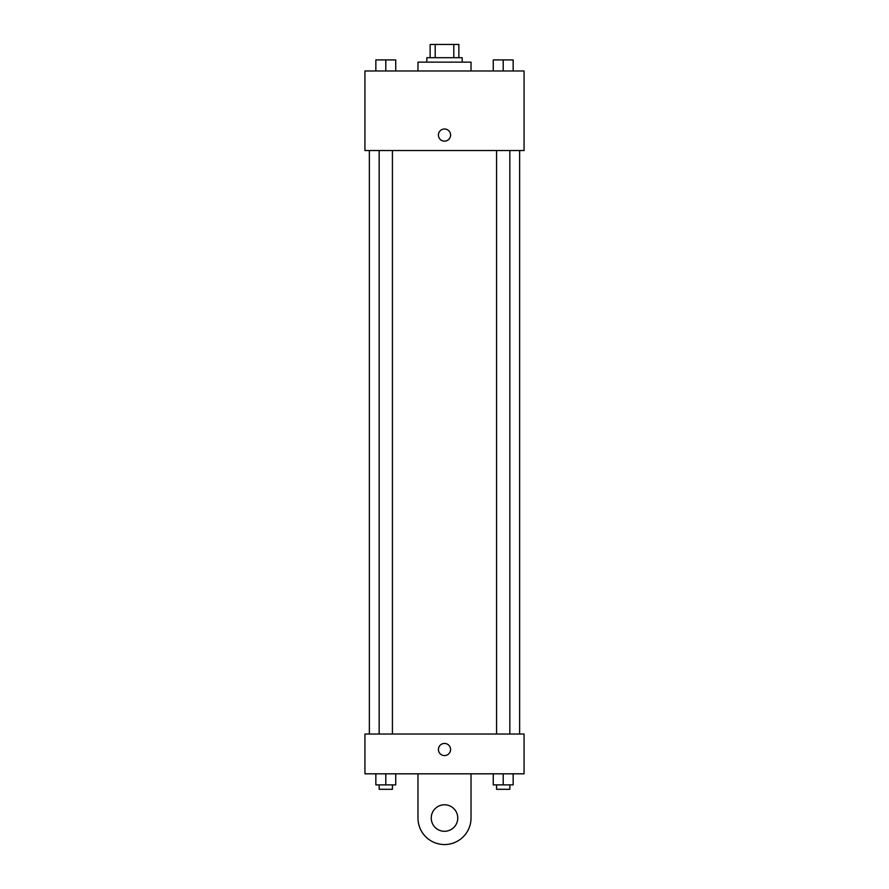<?xml version="1.0" encoding="UTF-8"?>
<svg xmlns="http://www.w3.org/2000/svg" width="889" height="889" viewBox="0 0 889 889"><rect width="100%" height="100%" fill="white"/><g stroke="black" fill="none" stroke-linecap="round" stroke-linejoin="round"><path stroke-width="1.33" d="M435.199 57.707L435.199 44.45L430.132 44.45L430.132 57.707L430.132 44.45M435.199 44.45L458.868 44.45L458.868 57.707M453.801 57.707L453.801 44.45M426.82 62.13L426.82 57.707L462.18 57.707L462.18 62.13M471.026 70.976L471.026 62.13L417.974 62.13L417.974 70.976M364.935 70.976L524.066 70.976L524.066 150.541L364.935 150.541L364.935 70.976M444.5 141.151A6.079 6.079 0 0 1 439.233 132.028A6.079 6.079 0 0 1 449.767 132.028A6.079 6.079 0 0 1 444.5 141.151M364.935 734.036L524.066 734.036L524.066 773.819L364.935 773.819L364.935 734.036L524.066 734.036M493.262 70.976L493.262 59.919L513.153 59.919L513.153 70.976L513.153 59.919M503.207 70.976L503.207 59.919L496.573 59.885M509.83 59.919L503.207 59.885M375.847 70.976L375.847 59.919L395.738 59.919L395.738 70.976L395.738 59.919M385.793 70.976L385.793 59.919L379.17 59.885M392.427 59.919L385.793 59.885M493.262 773.819L493.262 784.876L513.153 784.876L513.153 773.819L513.153 784.876M503.207 784.876L503.207 773.819M509.83 784.876L509.83 789.299L496.573 789.299L496.573 784.876M375.847 773.819L375.847 784.876L395.738 784.876L395.738 773.819L395.738 784.876M385.793 784.876L385.793 773.819M392.427 784.876L392.427 789.299L379.17 789.299L379.17 784.876M438.421 749.516A6.079 6.079 0 0 1 447.534 744.249A6.079 6.079 0 0 1 447.534 754.772A6.079 6.079 0 0 1 438.421 749.516M471.026 773.819L471.026 818.024A26.526 26.526 0 0 1 444.5 844.55A26.526 26.526 0 0 1 417.974 818.024L417.974 773.819M444.5 831.293A13.257 13.257 0 0 1 433.021 811.401A13.257 13.257 0 0 1 455.979 811.401A13.257 13.257 0 0 1 444.5 831.293M519.643 734.036L519.643 150.541M369.357 734.036L369.357 150.541M496.573 150.541L496.573 734.036M509.83 150.541L509.83 734.036M392.427 734.036L392.427 150.541M379.17 734.036L379.17 150.541"/></g></svg>
